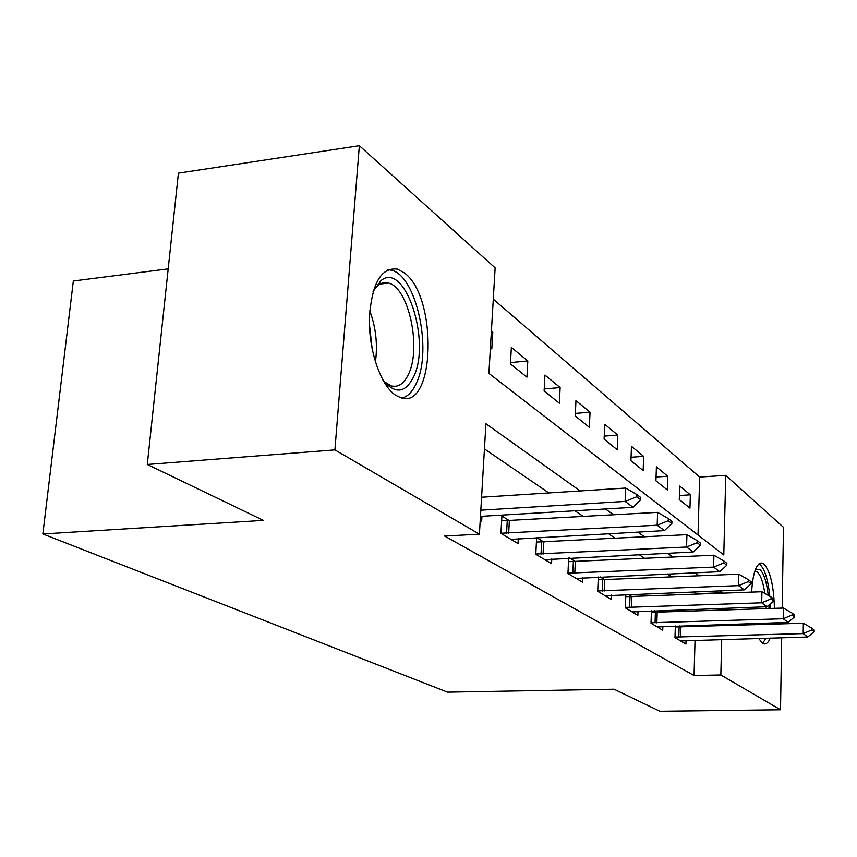 <?xml version="1.0" encoding="UTF-8"?>
<svg xmlns="http://www.w3.org/2000/svg" width="857" height="857" viewBox="0 0 857 857"><rect width="100%" height="100%" fill="white"/><g stroke="black" fill="none" stroke-linecap="round" stroke-linejoin="round"><path stroke-width="1.29" d="M770.293 638.079C768.408 642.504 766.233 644.443 763.78 643.875L762.441 643.243L758.659 638.411M754.203 624.796L753.935 623.5M751.975 609.145L751.835 607.27M751.61 592.133C752.875 572.455 756.399 562.76 762.205 563.049L763.941 563.992C770.282 571.073 773.775 585.867 774.439 608.363M395.58 395.227C380.883 385.596 368.724 350.792 369.378 318.558C371.702 283.538 381.076 267.063 397.498 269.119L404.418 272.965C437.831 297.079 435.217 409.903 400.958 397.809L395.58 395.227M168.186 268.884L73.338 280.989L42.85 533.965L447.547 692.156L614.062 689.21L659.933 711.289L780.513 709.778L720.833 674.973L721.712 639.461M42.85 533.965L263.41 520.392L147.286 464.483L178.417 173.157L359.351 145.711L495.132 267.877L488.897 373.395L723.79 554.95L725.75 475.367L783.48 527.312L782.173 608.095M698.027 535.036L699.666 477.07L493.289 299.179M699.666 477.07L725.75 475.367M490.408 347.813L491.8 348.938L492.796 332.109L491.404 330.973M510.429 363.904L526.937 377.166L527.805 360.947L511.361 347.396L510.429 363.904M544.12 390.963L559.353 403.219L560.124 387.568L544.923 375.055L544.12 390.963M575.251 415.977L589.37 427.322L590.034 412.206L575.958 400.615L575.251 415.977M604.099 439.17L617.222 449.711L617.801 435.077L604.731 424.311L604.099 439.17M630.923 460.723L643.146 470.536L643.661 456.374L631.47 446.336L630.923 460.723M655.926 480.809L667.324 489.968L667.774 476.246L656.408 466.872L655.926 480.809M679.28 499.567L689.949 508.147L690.346 494.832L679.697 486.058L679.28 499.567M580.168 490.954L485.93 423.754L479.406 534.168L444.665 536.075L694.052 675.52L695.048 640.222M695.434 626.649L695.466 625.353M695.873 611.116L695.927 609.252M696.355 594.276L693.634 591.866M671.931 577.04L667.432 573.965M644.785 558.485L639.108 554.608M615.412 538.421L608.384 533.622M583.553 516.653L574.951 510.772M548.866 492.946L484.441 448.929M480.188 520.938L481.623 521.806L481.945 516.289M509.765 520.917L501.902 516.043L500.938 533.365L518.024 543.595L518.303 538.442M544.066 542.16L536.643 537.564L535.786 554.233L551.544 563.66L551.779 558.839M568.662 558.025L567.945 573.483L582.514 582.203L582.706 577.672M575.711 561.764L569.594 557.971M598.304 576.986L597.704 591.298L611.212 599.386L611.384 595.112M605.021 579.921L600.157 576.9M625.824 594.533L625.31 607.827L637.876 615.347L638.026 611.309M632.22 596.772L628.46 594.437M651.438 610.827L651.009 623.21L662.729 630.227L662.847 626.392M657.555 612.455L654.737 610.709M675.348 625.996L674.984 637.565L685.932 644.121L686.039 640.479M681.186 627.099L679.205 625.867M147.286 464.483L334.905 449.893L359.351 145.711M781.927 622.6L781.905 623.917M781.68 637.758L780.513 709.778M694.052 675.52L720.833 674.973M479.406 534.168L334.905 449.893M773.732 622.868L773.571 624.185M722.847 593.248L720.212 590.816M699.248 575.872L694.898 572.765M673.002 557.146L667.507 553.236M644.593 536.889L637.79 532.047M613.762 514.907L605.428 508.972M722.044 625.803L722.076 624.507M722.43 610.184L722.472 608.309M696.366 593.74L722.858 592.701M491.329 332.259L492.796 332.109M679.408 495.507L690.346 494.832M656.055 477.017L667.774 476.246M631.063 457.263L643.661 456.374M604.228 436.117L617.801 435.077M575.368 413.406L590.034 412.206M544.216 388.971L560.124 387.568M510.504 362.597L527.805 360.947M640.693 499.76L640.768 497.542L636.847 494.543L636.762 496.771L640.693 499.76L633.077 507.323L480.456 516.375M480.82 510.194L625.128 501.42L625.642 488.051L636.847 494.543M481.58 497.242L625.642 488.051M633.077 507.323L625.128 501.42L636.762 496.771M671.856 523.456L671.931 521.335L668.331 518.581L668.256 520.724L671.856 523.456L664.454 530.612L510.986 539.385M500.938 533.247L657.169 525.212L657.608 512.368L668.331 518.581M501.634 520.831L657.608 512.368M664.454 530.612L657.169 525.212L668.256 520.724M700.458 545.213L700.512 543.156L697.212 540.638L697.148 542.695L700.458 545.213L693.249 551.994L544.87 559.675M535.796 554.018L686.553 547.023L686.928 534.672L697.212 540.638M536.407 542.063L686.928 534.672M693.249 551.994L686.553 547.023L697.148 542.695M726.79 565.234L726.843 563.263L723.79 560.939L723.747 562.92L726.79 565.234L719.773 571.683L576.172 578.411M567.955 573.183L713.602 567.098L713.913 555.207L723.79 560.939M568.491 561.667L713.913 555.207M719.773 571.683L713.602 567.098L723.747 562.92M751.118 583.735L751.161 581.839L748.343 579.686L748.3 581.592L751.118 583.735L744.283 589.873L605.181 595.776M597.715 590.934L738.573 585.631L738.83 574.169L748.343 579.686M598.186 579.814L738.83 574.169M744.283 589.873L738.573 585.631L748.3 581.592M373.084 291.584L380.915 280.678C404.654 260.549 431.146 340.218 413.942 376.116C405.811 392.935 395.677 394.52 383.54 380.872L382.833 379.93M384.161 381.665L391.263 385.929C398.526 387.632 404.386 383.454 408.853 373.406C421.44 346.753 408.468 287.566 388.542 283.078L384.707 282.585L381.001 283.453L378.183 285.113L374.016 289.602M402.083 398.087C408.093 396.416 413.01 391.113 416.813 382.201C432.207 349.067 416.288 276.018 391.617 270.244L388.017 269.634M755.413 569.423L759.838 569.455C763.844 573.237 766.651 581.892 768.279 595.422M768.933 605.042L768.986 608.556M768.011 623.05L767.808 624.367M761.744 638.326L759.27 638.39M764.412 624.474L764.658 623.157M765.794 608.663L765.783 606.777M764.808 593.408C763.191 582.278 760.684 575.165 757.288 572.069L754.749 571.287M769.811 596.311C768.065 579.771 764.776 569.144 759.934 564.431L758.991 563.81M762.473 643.275L766.158 638.197M769.522 624.314L769.682 622.996M770.411 608.502L770.304 603.831M773.667 600.886L773.7 599.043L771.086 597.05L771.054 598.893L773.667 600.886L767.004 606.735L632.123 611.909M625.331 607.409L761.702 602.803L761.916 591.737L771.086 597.05M625.739 596.665L761.916 591.737M767.004 606.735L761.702 602.803L771.054 598.893M794.61 616.815L794.643 615.037L792.211 613.173L792.179 614.962L794.61 616.815L788.119 622.407L657.223 626.938M651.031 622.75L783.191 618.743L783.362 608.052L792.211 613.173M651.384 612.348L783.362 608.052M788.119 622.407L783.191 618.743L792.179 614.962M814.129 631.652L814.15 629.938L811.879 628.202L811.858 629.927L814.129 631.652L807.797 637.008L680.662 640.961M675.005 637.062L803.202 633.602L803.341 623.243L811.879 628.202M675.316 626.981L803.341 623.243M807.797 637.008L803.202 633.602L811.858 629.927M508.662 533.365L509.347 520.949M506.551 533.386L507.237 520.97M543.059 554.136L543.649 542.181M541.024 554.158L541.624 542.202M574.79 573.312L575.315 561.785M572.83 573.322L573.354 561.806M604.174 591.062L604.635 579.932M602.267 591.073L602.728 579.943M369.753 310.759C375.902 327.449 377.787 344.535 375.42 362.029M372.163 349.12L369.399 324.096M631.448 607.538L631.845 596.783M629.606 607.538L630.013 596.793M656.837 622.868L657.19 612.466M655.048 622.868L655.401 612.466M680.522 637.179L680.833 627.11M678.798 637.179L679.108 627.11M762.205 563.049L760.138 563.145M379.683 284.117L388.542 283.078M378.183 285.113L380.915 280.678M754.717 571.394L755.917 571.34"/></g></svg>
